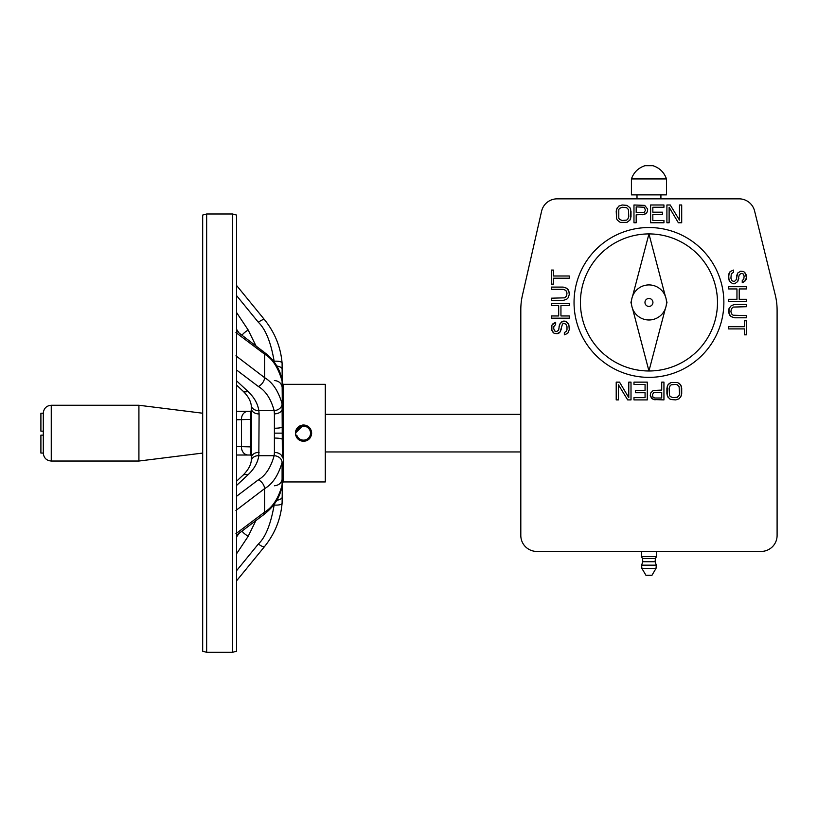 <?xml version="1.0" encoding="UTF-8"?>
<svg xmlns="http://www.w3.org/2000/svg" width="818" height="818" viewBox="0 0 818 818"><rect width="100%" height="100%" fill="white"/><g stroke="black" fill="none" stroke-linecap="round" stroke-linejoin="round"><path stroke-width="1.23" d="M557.119 198.846A15.941 15.941 0 0 0 541.577 211.248L522.395 295.462A63.753 63.753 0 0 0 520.81 309.613L520.81 535.473A15.941 15.941 0 0 0 536.751 551.414L761.159 551.414A15.941 15.941 0 0 0 777.1 535.473L777.1 310.175A63.753 63.753 0 0 0 775.249 294.94L754.585 210.983A15.941 15.941 0 0 0 739.114 198.846L557.119 198.846M520.81 451.955L325.278 451.955L325.278 453.049L325.278 450.432M520.81 414.337L325.278 414.337L325.278 413.233L325.278 415.881M311.464 434.931L311.331 430.841L311.525 434.644M311.341 435.411L309.48 438.693M307.865 440.023L303.979 441.26M303.447 441.27L301.791 441.086M297.732 438.837L296.515 437.252M295.748 435.462L295.564 431.567M296.269 429.501L297.609 427.579M299.245 426.239L305.226 425.196M250.492 450.401L250.492 442.702M250.492 419.409L250.492 415.892M250.492 442.037L250.492 438.08M250.492 431.536L250.492 424.256M295.727 435.401L297.711 438.816M303.468 441.27L303.519 441.27C298.611 440.8 295.901 438.09 295.41 433.141C295.922 428.182 298.631 425.472 303.539 425.012C308.458 425.483 311.167 428.192 311.668 433.141C311.147 438.111 308.437 440.82 303.539 441.27L305.595 441.004M305.646 440.994L306.924 440.534M309.327 438.847L309.858 438.254M305.247 425.196L304.398 425.063M302.619 425.063L300.298 425.687M299.224 426.26L296.678 428.775M295.727 430.881L295.41 433.141L303.539 425.012L304.93 425.135M675.78 399.9L679.114 398.775L681.333 395.748L681.333 386.3L680.596 384.787L677.631 382.517L670.975 382.517L668.009 384.787L667.273 386.3L667.273 395.748L669.492 398.775L670.975 399.521L675.78 399.9M655.065 399.9L651.731 398.397L650.249 395.748L653.214 399.521L663.94 399.9L663.94 382.139L661.721 382.139L661.721 390.074L653.214 390.452L650.617 393.1L650.249 395.748L650.617 393.1L653.214 390.452L661.721 390.074M633.97 384.409L645.065 384.409L645.065 390.452L635.443 390.452L635.443 392.722L645.065 392.722L645.065 397.64L633.97 397.64L633.97 399.9L647.294 399.9L647.294 382.139L633.97 382.139L633.97 384.409M628.786 397.64L628.786 382.139L628.786 397.64L619.533 382.139L616.21 382.139L616.21 399.9L618.428 399.9L618.428 384.787L627.682 399.9L631.005 399.9L631.005 382.139L628.786 382.139L631.005 382.139L631.005 399.9L627.682 399.9M622.13 204.991L618.797 206.126L616.578 209.152L616.578 218.6L617.314 220.114L620.279 222.384L626.936 222.384L629.901 220.114L630.637 218.6L630.637 209.152L629.901 207.639L626.936 205.369L622.13 204.991M636.189 222.762L633.97 222.762L633.97 204.991L644.696 205.369L647.662 209.152L644.696 205.369L633.97 204.991L633.97 222.762L636.189 222.762L636.189 214.817L644.696 214.439L647.294 211.801L647.662 209.152L647.294 211.801L646.179 213.314L642.846 214.817M663.94 220.492L652.836 220.492L652.836 214.439L662.457 214.439L662.457 212.179L652.836 212.179L652.836 207.261L663.94 207.261L663.94 204.991L650.617 204.991L650.617 222.762L663.94 222.762L663.94 220.492L663.94 222.762L650.617 222.762M669.124 207.261L669.124 222.762L669.124 207.261L678.367 222.762L681.701 222.762L681.701 204.991L679.482 204.991L679.482 220.114L670.228 204.991L666.905 204.991L666.905 222.762L669.124 222.762L666.905 222.762M555.657 324.47L555.657 322.251L553.009 323.724L551.874 325.206L551.496 328.908L552.631 331.863L554.144 333.345L557.17 333.713L560.187 331.863L562.457 324.102L563.592 323.355L565.862 324.102L566.997 326.689L566.997 329.644L566.618 331.126L564.348 332.609L564.348 334.828L567.753 333.345L569.267 329.644L568.888 324.838L566.618 321.873L565.105 321.137L561.7 321.873L559.44 324.838L558.684 330.022L556.792 331.494L554.901 331.126L553.766 328.908L553.766 326.689L555.657 324.47L555.657 322.251L551.874 325.206L551.874 330.39L554.144 333.345L558.684 333.345L560.187 331.863L561.322 328.908M569.267 315.952L560.943 315.952L560.943 305.595L569.267 305.595L569.267 303.376L551.496 303.376L551.496 305.595L558.684 305.595L558.684 315.952L551.496 315.952L551.496 318.171L569.267 318.171L569.267 315.952M551.496 289.316L551.496 287.098L563.213 287.098L551.496 287.098L551.496 289.316L563.213 289.316L565.862 290.421L566.997 293.018L566.618 295.973L564.727 297.824L551.496 298.192L551.496 300.411L563.213 300.411L566.618 299.306L568.132 297.824L569.267 294.49L568.888 291.167L566.618 288.202L563.213 287.098L566.618 288.202L568.132 289.684L569.267 293.018M553.387 284.132L551.496 284.132L551.496 270.073L551.496 284.132L553.387 284.132L553.387 278.212L569.267 278.212L569.267 275.993L553.387 275.993L553.387 270.073L551.496 270.073L553.387 270.073M742.253 280.431L742.253 282.65L743.388 282.282L746.026 279.695L746.405 277.844L746.026 274.511L743.766 271.556L740.74 271.177L737.713 273.028L736.21 279.695L734.319 281.545L732.049 280.799L730.914 278.212L731.292 273.774L733.562 272.292L733.562 270.073L730.157 271.556L729.022 273.406L728.644 278.212L729.779 281.545L732.805 283.764L734.697 283.764L737.713 281.545L739.227 274.879L741.118 273.406L743.01 273.774L744.145 275.993L743.766 279.327L742.253 280.431L742.253 282.65L744.901 281.177L746.405 277.844L745.28 273.028M728.644 288.938L736.957 288.938L736.957 299.306L728.644 299.306L728.644 301.525L746.405 301.525L746.405 299.306L739.227 299.306L739.227 288.938L746.405 288.938L746.405 286.719L728.644 286.719L728.644 288.938L728.644 286.719L746.405 286.719L746.405 288.938M746.405 315.584L746.405 317.803L734.697 317.803L746.405 317.803L746.405 315.584L733.184 315.216L732.049 314.48L730.914 311.883L731.292 308.928L733.184 307.077L746.405 306.709L746.405 304.48L734.697 304.48L731.292 305.595L729.022 308.56L729.022 313.734L731.292 316.699L734.697 317.803L731.292 316.699L729.779 315.216L728.644 311.883L729.022 308.56L731.292 305.595L734.697 304.48M746.405 334.828L746.405 320.768L744.523 320.768L744.523 326.689L728.644 326.689L728.644 328.908L744.523 328.908L744.523 334.828L746.405 334.828M648.95 377.364A74.908 74.908 0 0 0 723.869 302.445A74.908 74.908 0 0 0 648.95 227.537A74.908 74.908 0 0 0 574.042 302.445A74.908 74.908 0 0 0 648.95 377.364M632.611 308.805L648.95 370.983A68.538 68.538 0 0 1 580.422 302.445A68.538 68.538 0 0 1 648.95 233.917L632.611 296.096M631.598 299.95L630.944 302.445L631.598 304.95M665.3 296.096L648.95 233.917A68.538 68.538 0 0 1 717.488 302.445A68.538 68.538 0 0 1 648.95 370.983L665.3 308.805M666.312 304.95L666.967 302.445L666.312 299.95M648.95 319.981A17.536 17.536 0 0 1 631.424 302.445A17.536 17.536 0 0 1 648.95 284.92A17.536 17.536 0 0 1 666.486 302.445A17.536 17.536 0 0 1 648.95 319.981M648.95 306.433A3.988 3.988 0 0 0 652.938 302.445A3.988 3.988 0 0 0 648.95 298.468A3.988 3.988 0 0 0 644.973 302.445A3.988 3.988 0 0 0 648.95 306.433M656.506 551.414L656.506 556.629L641.404 556.629L641.404 551.414M656.016 568.398L641.895 568.398L645.964 575.32L651.946 575.32L656.016 568.398L656.322 565.166L641.588 565.166L642.815 561.741L655.095 561.741L656.322 565.166M668.009 397.262L666.905 393.857L666.905 388.192L668.009 384.787L669.492 383.274M679.114 383.274L680.596 384.787L681.701 388.192L681.701 393.857L680.596 397.262M677.263 397.262L672.825 397.64L670.228 396.505L669.492 395.37L669.124 388.192L670.228 385.544L671.343 384.787L675.78 384.409L677.263 384.787L679.114 386.679L679.482 393.857L679.114 395.37L677.263 397.262M661.721 392.343L661.721 398.018L654.686 398.018L652.836 396.883L652.467 394.613L653.582 392.722L661.721 392.343M633.97 399.9L633.97 397.64L645.065 397.64M618.428 384.787L618.428 399.9L616.21 399.9M631.005 211.044L631.005 216.709L629.901 220.114L626.936 222.384L620.279 222.384L617.314 220.114L616.578 218.6L616.21 211.044L617.314 207.639M622.13 207.261L626.568 207.639L628.418 209.531L628.786 216.709L627.682 219.357L626.568 220.114L622.13 220.492L619.533 219.357L618.797 218.222L618.797 209.531L619.533 208.396L622.13 207.261M662.457 212.179L662.457 214.439M679.482 220.114L679.482 204.991L681.701 204.991M559.062 326.689L560.187 323.355L563.213 321.137L565.105 321.137L568.132 323.355M569.267 329.644L567.753 333.345L564.348 334.828L564.348 332.609M558.684 305.595L551.496 305.595L551.496 303.376M569.267 303.376L569.267 305.595L560.943 305.595M568.132 297.824L566.618 299.306L563.213 300.411L551.496 300.411L551.496 298.192M738.848 278.212L737.713 281.545M732.805 283.764L729.779 281.545L729.022 280.063L728.644 275.247L730.157 271.556L733.562 270.073L733.562 272.292M736.578 275.993L737.713 273.028M744.523 328.908L728.644 328.908L728.644 326.689L744.523 326.689M648.95 194.868L631.424 194.868L631.424 178.927L666.486 178.927L666.486 194.868L648.95 194.868M631.424 178.927C633.786 172.322 638.306 167.905 644.973 165.696L652.938 165.696C659.605 167.905 664.114 172.322 666.486 178.927M569.267 275.993L569.267 278.212M643.214 212.557L636.189 212.557L636.189 206.882L644.328 207.261L645.443 210.287L644.328 212.179L643.214 212.557M250.492 413.243L250.492 411.669M250.492 416.25L250.492 450.043M250.492 454.624L250.492 453.049M250.492 438.059L250.492 434.747M250.492 423.571L250.492 419.389M236.545 380.82L247.915 391.403C254.112 397.19 257.752 403.581 258.825 410.585L259.101 413.949A7.648 5.266 180 0 1 251.443 408.683L251.443 457.61L251.443 406.311L251.443 412.108L250.492 411.147L250.492 455.135L251.443 454.184L251.443 457.599L251.443 454.184M236.545 419.787L251.218 419.378M251.218 446.904L236.545 446.505M236.545 537.027L238.928 533.438M238.928 332.854L236.545 329.265M236.545 553.806L248.191 536.281L255.881 520.606M274.234 504.123L274.153 505.043C270.717 524.44 265.451 537.436 258.355 544.011L236.545 570.729M235.942 533.694L264.633 512.088C272.65 507.334 278.468 498.346 282.098 485.125L282.098 462.426C278.304 475.391 272.486 484.123 264.633 488.602L235.942 510.463M235.942 355.83L264.633 377.681C272.65 382.405 278.468 391.137 282.098 403.867L282.374 457.927A7.965 5.511 180 0 0 274.398 452.426L274.153 455.708C270.717 467.702 265.451 475.728 258.355 479.798L236.545 496.311M282.333 482.692A7.965 7.025 180 0 0 282.374 482.037L282.098 503.223A7.965 2.454 -175.2 0 1 282.087 503.244A7.965 2.454 -175.2 0 1 274.153 505.043L273.539 505.043M282.098 403.867A7.965 6.432 172.3 0 1 274.153 410.585L274.398 413.867A7.965 5.511 180 0 0 282.374 408.356L282.098 381.168C278.304 367.701 272.486 358.703 264.633 354.194L235.942 332.589M264.633 319.92A7.965 1.943 140.8 0 0 264.531 319.705C274.807 332.497 280.666 346.944 282.087 363.049L282.087 363.049A7.965 2.454 175.2 0 1 282.098 363.069L282.374 426.822A7.965 1.401 180 0 1 274.398 428.233L274.398 452.426M282.374 378.57L282.374 369.624A7.965 3.773 180 0 0 276.832 366.024M283.325 384.337L283.325 481.945L325.278 481.945L325.278 384.337L283.325 384.337L282.374 383.386M307.578 426.096L306.157 425.452M297.803 438.908L299.49 440.196M307.834 440.043L309.245 438.939M236.545 411.28L248.191 411.28A7.965 6.738 90 0 0 241.463 419.828L241.463 446.464A7.965 6.738 -90 0 0 248.191 455.012L236.545 455.012M250.615 411.28L251.443 411.28L250.615 411.28M239.572 411.28L249.572 411.28M255.881 345.687L248.191 330.012L236.545 312.486M282.374 369.624L282.087 363.049A7.965 2.454 175.2 0 0 274.153 361.249L274.234 362.169M282.374 384.255A7.965 7.025 180 0 0 282.333 383.601M282.098 381.168A7.965 6.432 -7.7 0 0 282.046 380.575L282.046 380.575C280.594 370.902 275.768 362.333 267.578 354.879L236.545 331.055M259.101 413.949L258.825 455.708C257.752 462.712 254.112 469.103 247.915 474.89L236.545 485.473M282.374 439.471A7.965 1.401 180 0 0 274.398 438.059M282.098 462.426A7.965 6.432 -172.3 0 0 274.153 455.708L258.825 455.708A7.648 6.166 -171.7 0 0 251.259 460.8L251.259 460.8C250.707 465.575 247.854 470.462 242.701 475.483L236.545 481.219M282.098 485.125A7.965 6.432 7.7 0 1 282.046 485.718L282.046 485.718C280.257 497.139 273.958 506.925 263.171 515.084L263.171 515.084A7.965 5.092 52.8 0 0 264.633 512.088L264.633 488.602A7.965 5.092 -127.2 0 0 258.355 479.798M251.443 455.012L250.615 455.012L251.443 455.012M250.492 455.012L248.191 455.012L250.492 455.012M249.347 455.012L239.551 455.012M242.016 531.097A7.965 2.086 33.6 0 0 248.191 536.281M247.915 391.403A7.648 5.235 133 0 1 242.701 390.81L242.701 390.81A7.648 5.235 133 0 1 242.69 390.789C247.772 395.677 250.625 400.564 251.259 405.493L251.443 408.683M247.915 474.89A7.648 5.235 -133 0 0 242.701 475.483M242.016 335.186A7.965 2.086 -33.6 0 1 248.191 330.012M236.545 651.23L236.545 215.062L232.557 213.989L232.557 652.304L236.545 651.23M202.68 651.23L202.68 215.062L206.657 213.989L206.657 652.304L202.68 651.23M325.278 446.904L325.278 444.113M325.278 422.19L325.278 419.399M306.259 440.8L307.507 440.237M310.298 428.632L308.764 426.924M307.772 426.209L306.566 425.605L307.772 426.209M308.795 426.945L309.664 427.804M304.603 441.199L303.723 441.27M302.118 441.147L303.539 441.27M296.77 437.65L297.404 438.479M295.84 435.749L295.451 433.969M295.441 432.405L295.83 430.575M297.22 428.029L298.151 427.057M299.838 425.902L300.37 425.657M302.456 425.084L303.386 425.023M295.431 433.847L295.83 435.718M296.576 431.045A0.552 0.552 0 0 0 296.862 430.984A7.014 7.014 0 0 1 310.543 433.141A7.014 7.014 0 0 1 296.862 435.299A0.552 0.552 0 0 0 296.576 435.248L296.096 436.004L296.576 435.248A7.27 7.27 0 0 0 310.799 433.141A7.27 7.27 0 0 0 296.576 431.045L296.096 430.288A7.965 7.965 0 0 1 311.505 433.141A7.965 7.965 0 0 1 296.096 436.004M202.68 413.223L138.917 405.258L138.917 461.035L202.68 453.07M51.258 405.258L51.258 461.035C46.667 460.636 44.019 458.162 43.313 453.612L43.313 412.681C44.019 408.131 46.667 405.656 51.258 405.258L138.917 405.258M43.313 431.168L40.9 431.168L40.9 413.223L43.313 413.223M43.313 435.125L40.9 435.125L40.9 453.07L43.313 453.07M656.506 556.629L655.392 558.51L642.508 558.51L642.815 561.741M263.171 351.208A7.965 5.092 -52.8 0 1 264.633 354.194L264.633 377.681A7.965 5.092 127.2 0 1 258.355 386.495C265.605 390.779 270.87 398.806 274.153 410.585L258.825 410.585A7.648 6.166 171.7 0 1 251.259 405.493M236.545 295.554L258.355 322.282C265.605 329.214 270.87 342.21 274.153 361.249L273.539 361.249M236.545 285.431L264.531 319.705A7.965 1.943 140.8 0 0 258.355 322.282M236.545 369.981L258.355 386.495M274.398 413.867L274.398 428.233M282.374 433.141L274.449 433.141M282.374 481.352L282.374 481.352A7.965 7.178 0 0 1 282.374 481.362L282.046 485.718M282.374 482.037L282.374 496.669A7.965 3.773 180 0 1 276.832 500.268M264.633 546.373A7.965 1.943 -140.8 0 1 264.531 546.588A7.965 1.943 -140.8 0 1 258.355 544.011M259.101 452.344A7.648 5.266 180 0 0 251.443 457.61L251.259 460.8M655.392 558.51L655.095 561.741M642.508 558.51L641.404 556.629M641.895 568.398L641.588 565.166M636.997 194.868L636.997 198.846M660.913 194.868L660.913 198.846M283.325 481.945L282.374 482.906M274.398 380.523C279.235 380.994 281.893 383.652 282.374 388.489M282.363 384.941L282.046 380.575M236.545 535.238L263.171 515.084M274.398 485.769C279.235 485.299 281.893 482.64 282.374 477.794M282.363 496.669L282.087 503.244C280.666 519.338 274.807 533.786 264.531 546.588L236.545 580.862M236.545 385.074L242.701 390.81M232.557 652.304L206.657 652.304M232.557 213.989L206.657 213.989M51.258 461.035L138.917 461.035"/></g></svg>
